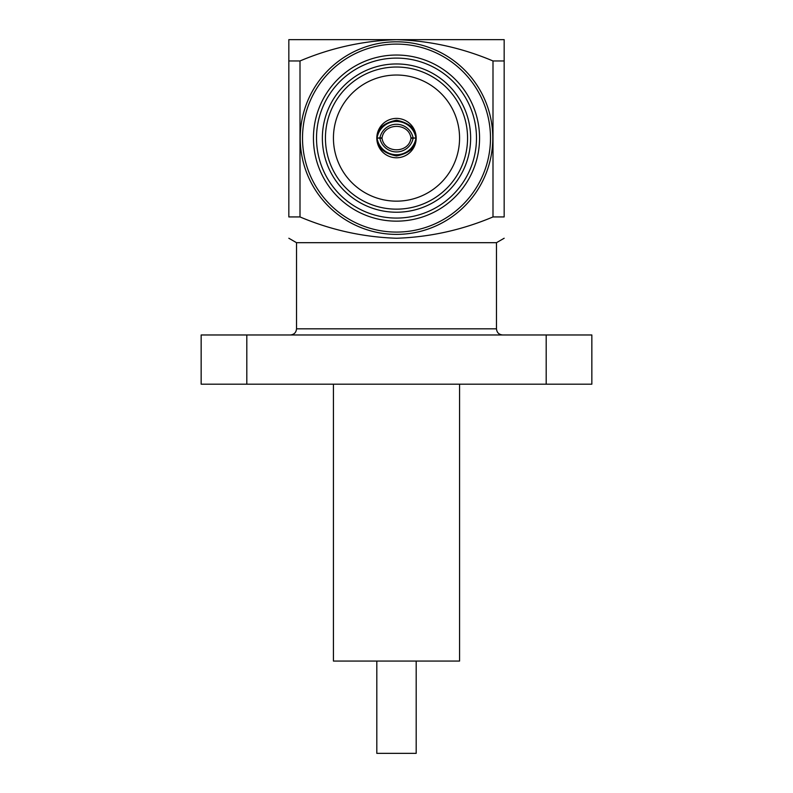 <?xml version="1.0" encoding="UTF-8"?>
<svg xmlns="http://www.w3.org/2000/svg" width="793" height="793" viewBox="0 0 793 793"><rect width="100%" height="100%" fill="white"/><g stroke="black" fill="none" stroke-linecap="round" stroke-linejoin="round"><path stroke-width="1.19" d="M376.814 138.091A19.686 19.686 0 0 0 396.5 157.777A19.686 19.686 0 0 0 416.186 138.091A19.686 19.686 0 0 0 396.5 118.405A19.686 19.686 0 0 0 376.814 138.091M416.186 661.065L416.186 753.35L376.814 753.35L376.814 661.065M333.437 384.199L333.437 661.065L459.563 661.065L459.563 384.199M467.563 138.091A71.063 71.063 0 0 0 396.5 67.028A71.063 71.063 0 0 0 325.437 138.091A71.063 71.063 0 0 0 396.5 209.154A71.063 71.063 0 0 0 467.563 138.091A71.063 71.063 0 0 1 396.5 209.154A71.063 71.063 0 0 1 325.437 138.091M313.443 138.091A83.057 83.057 0 0 1 396.5 55.034A83.057 83.057 0 0 1 479.557 138.091A83.057 83.057 0 0 1 396.5 221.148A83.057 83.057 0 0 1 313.443 138.091A83.057 83.057 0 0 0 396.5 221.148A83.057 83.057 0 0 0 479.557 138.091M492.79 138.091A96.29 96.29 0 0 0 396.5 41.801A96.29 96.29 0 0 0 300.21 138.091A96.29 96.29 0 0 0 396.5 234.381A96.29 96.29 0 0 0 492.79 138.091M490.49 138.091A93.99 93.99 0 0 0 396.5 44.101A93.99 93.99 0 0 0 302.51 138.091A93.99 93.99 0 0 0 396.5 232.081A93.99 93.99 0 0 0 490.49 138.091M290.367 334.973C294.144 334.577 296.185 332.525 296.523 328.817L496.477 328.817L496.477 242.688L296.523 242.688L288.83 238.247M300.002 216.935L288.83 216.935C288.83 244.512 288.83 244.512 288.83 216.935C288.83 244.512 288.83 244.512 288.83 216.935L288.83 39.65L504.17 39.65L504.17 216.935C504.17 244.512 504.17 244.512 504.17 216.935C504.17 244.512 504.17 244.512 504.17 216.935L492.998 216.935C461.942 230.039 429.776 237.137 396.5 238.247C363.075 237.117 330.909 230.01 300.002 216.935L300.002 60.962C330.909 47.887 363.075 40.78 396.5 39.65C429.766 40.75 461.942 47.858 492.998 60.962L492.998 216.935M333.437 138.091A63.063 63.063 0 0 0 396.5 201.154A63.063 63.063 0 0 0 459.563 138.091A63.063 63.063 0 0 0 396.5 75.028A63.063 63.063 0 0 0 333.437 138.091M300.002 60.962L288.83 60.962M504.17 60.962L492.998 60.962M591.846 384.199L201.154 384.199L201.154 334.973L591.846 334.973L591.846 384.199M546.189 384.199L546.189 334.973M246.811 384.199L246.811 334.973M377.052 138.081L377.052 136.842C377.666 128.288 384.149 122.746 396.5 120.219C408.851 122.746 415.334 128.288 415.948 136.842L415.948 138.081L410.943 137.774C408.633 122.588 384.367 122.588 382.057 137.784L377.052 138.081A19.686 19.676 0 0 1 415.948 138.081M415.948 138.111L415.948 139.34C415.334 147.904 408.851 153.436 396.5 155.963C384.149 153.436 377.666 147.904 377.052 139.34L377.052 138.111A19.686 19.676 -0 0 0 415.948 138.111L413.133 138.111A16.921 16.911 180 0 1 379.867 138.111L377.052 138.111M413.133 138.111L410.943 138.398C408.633 153.594 384.367 153.594 382.057 138.398L379.867 138.111M413.133 138.081A16.921 16.911 180 0 0 379.867 138.081M322.364 138.091A74.136 74.136 0 0 1 396.5 63.955A74.136 74.136 0 0 1 470.636 138.091A74.136 74.136 0 0 1 396.5 212.227A74.136 74.136 0 0 1 322.364 138.091M476.484 138.091A79.984 79.984 0 0 0 396.5 58.107A79.984 79.984 0 0 0 316.516 138.091A79.984 79.984 0 0 0 396.5 218.075A79.984 79.984 0 0 0 476.484 138.091M496.477 242.688L504.17 238.247M296.523 328.817L296.523 242.688M496.477 328.817C496.814 332.525 498.856 334.577 502.633 334.973"/></g></svg>
